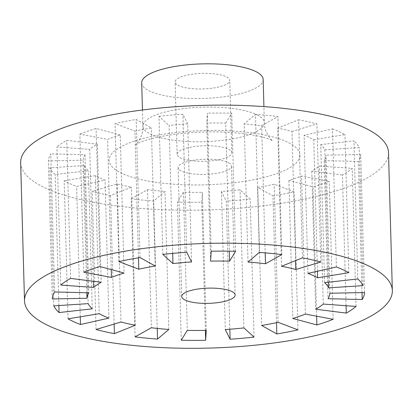 <?xml version="1.0" encoding="UTF-8"?>
<svg xmlns="http://www.w3.org/2000/svg" width="413" height="413" viewBox="0 0 413 413"><rect width="100%" height="100%" fill="white"/><g stroke="black" fill="none" stroke-linecap="round" stroke-linejoin="round"><path stroke-width="0.31" stroke-dasharray="2.06 1.55" d="M346.084 305.723L342.434 175.024A156.222 44.434 178.4 0 0 352.212 168.38L319.404 166A121.505 34.563 -1.6 0 1 311.794 171.173L342.434 175.024M311.794 171.173L315.651 309.239M356.068 306.446L352.212 168.38M329.868 293.245L326.012 155.18A121.505 34.563 -1.6 0 1 324.179 160.626L328.036 298.692M364.571 292.533L360.714 154.467L326.012 155.18M316.626 316.198L313.013 186.888A156.222 44.434 178.4 0 0 329.259 181.245L301.552 176.01A121.505 34.563 -1.6 0 1 288.914 180.398L313.013 186.888M288.914 180.398L292.771 318.459M333.115 319.311L329.259 181.245M324.597 282.668L320.736 144.602A121.505 34.563 -1.6 0 1 324.855 149.795L328.557 282.224M357.787 278.935L353.931 140.869L320.736 144.602M276.519 322.63L272.983 195.886A156.222 44.434 178.4 0 0 294.097 191.808L274.206 184.224A121.505 34.563 -1.6 0 1 257.779 187.399L272.983 195.886M257.779 187.399L261.635 325.459M297.959 329.873L294.097 191.808M307.948 273.375L304.092 135.309A121.505 34.563 -1.6 0 1 313.761 139.733L317.432 271.243M336.383 266.979L332.527 128.913L304.092 135.309M229.829 329.233L226.252 201.146A156.222 44.434 178.4 0 0 250.18 199.025L240.041 189.841A121.505 34.563 -1.6 0 1 221.435 191.487L226.252 201.146M221.435 191.487L225.291 329.553M254.036 337.091L250.18 199.025M281.558 266.266L277.701 128.2A121.505 34.563 -1.6 0 1 291.976 131.432L295.584 260.613M302.455 257.846L298.599 119.78L277.701 128.2M181.255 340.219L177.399 202.153A156.222 44.434 178.4 0 0 201.792 202.2L202.411 192.308A121.505 34.563 -1.6 0 1 183.439 192.272L177.399 202.153M183.439 192.272L187.296 330.338M205.375 330.39L201.792 202.2M248.012 262.048L244.155 123.983A121.505 34.563 -1.6 0 1 261.63 125.697L265.182 252.88M259.323 252.415L255.466 114.355L244.155 123.983M135.066 336.874L131.21 198.808A156.222 44.434 178.4 0 0 153.677 201.012L164.988 191.384A121.505 34.563 -1.6 0 1 147.513 189.67L131.21 198.808M147.513 189.67L151.37 327.736M157.234 328.418L153.677 201.012M210.589 261.124L206.732 123.059A121.505 34.563 -1.6 0 1 225.704 123.095L229.282 251.161M211.208 251.233L207.352 113.167L206.732 123.059M96.053 329.502L92.197 191.436A156.222 44.434 178.4 0 0 110.545 195.586L131.442 187.166A121.505 34.563 -1.6 0 1 117.168 183.935L92.197 191.436M117.168 183.935L121.024 322.001M114.133 324.071L110.545 195.586M172.67 253.396L169.098 125.526A121.505 34.563 -1.6 0 1 187.709 123.879L191.565 261.945M162.82 254.408L158.964 116.342L169.098 125.526M68.047 318.826L64.185 180.76A156.222 44.434 178.4 0 0 76.617 186.449L105.052 180.058A121.505 34.563 -1.6 0 1 95.382 175.633L64.185 180.76M95.382 175.633L99.239 313.694M80.261 316.817L76.617 186.449M138.479 257.8L134.937 131.143A121.505 34.563 -1.6 0 1 151.364 127.968L136.161 119.481A156.222 44.434 178.4 0 0 115.041 123.559L134.937 131.143M118.903 261.625L115.041 123.559M155.221 266.034L151.364 127.968M53.778 305.888L49.921 167.823A156.222 44.434 178.4 0 0 55.213 174.498L88.403 170.76A121.505 34.563 -1.6 0 1 84.288 165.572L49.921 167.823M84.288 165.572L88.145 303.638M58.873 305.553L55.213 174.498M111.231 269.575L107.592 139.357A121.505 34.563 -1.6 0 1 120.229 134.968L124.086 273.034M83.741 272.188L79.885 134.122L107.592 139.357M54.645 291.96L50.789 153.894A156.222 44.434 178.4 0 0 48.429 160.9L83.132 160.187A121.505 34.563 -1.6 0 1 84.964 154.736L50.789 153.894M84.964 154.736L88.821 292.802M52.286 298.966L48.429 160.9M93.426 281.279L89.74 149.361A121.505 34.563 -1.6 0 1 97.349 144.194L101.206 282.26M60.788 285.053L56.932 146.987L89.74 149.361M20.65 162.82A183.991 52.332 178.4 0 0 39.23 184.859A183.991 52.332 178.4 0 0 246.628 207.569A183.991 52.332 178.4 0 0 388.494 152.547M179.887 157.565A27.341 7.775 178.4 0 0 210.702 160.936A27.341 7.775 178.4 0 0 231.786 152.764A27.341 7.775 178.4 0 0 204.239 145.753A27.341 7.775 178.4 0 0 177.125 154.286A27.341 7.775 178.4 0 0 179.887 157.565M263.164 79.466A60.752 17.279 -1.6 0 1 216.319 97.638A60.752 17.279 -1.6 0 1 147.839 90.137A60.752 17.279 -1.6 0 1 141.705 82.863M97.349 144.194L66.71 140.337A156.222 44.434 178.4 0 0 56.932 146.987M120.229 134.968L96.131 128.479A156.222 44.434 178.4 0 0 79.885 134.122M187.709 123.879L182.892 114.22A156.222 44.434 178.4 0 0 158.964 116.342M225.704 123.095L231.745 113.214A156.222 44.434 178.4 0 0 207.352 113.167M261.63 125.697L277.934 116.559A156.222 44.434 178.4 0 0 255.466 114.355M291.976 131.432L316.947 123.931A156.222 44.434 178.4 0 0 298.599 119.78M313.761 139.733L344.953 134.607A156.222 44.434 178.4 0 0 332.527 128.913M324.855 149.795L359.222 147.544A156.222 44.434 178.4 0 0 353.931 140.869M324.179 160.626L358.355 161.468A156.222 44.434 178.4 0 0 360.714 154.467M177.869 85.202A27.341 7.775 178.4 0 0 208.684 88.578A27.341 7.775 178.4 0 0 229.762 80.401A27.341 7.775 178.4 0 0 202.215 73.39A27.341 7.775 178.4 0 0 175.107 81.929A27.341 7.775 178.4 0 0 177.869 85.202M228.848 162.882A26.731 7.604 -1.6 0 1 231.548 166.088A26.731 7.604 -1.6 0 1 210.94 174.079A26.731 7.604 -1.6 0 1 180.806 170.781A26.731 7.604 -1.6 0 1 178.106 167.58A26.731 7.604 -1.6 0 1 198.715 159.583A26.731 7.604 -1.6 0 1 228.848 162.882M323.26 304.066L319.404 166M362.015 292.585L358.355 161.468M305.408 314.076L301.552 176.01M363.079 285.605L359.222 147.544M278.063 322.29L274.206 184.224M348.815 272.673L344.953 134.607M243.902 327.901L240.041 189.841M320.803 261.997L316.947 123.931M206.268 330.374L202.411 192.308M281.79 254.625L277.934 116.559M168.845 329.45L164.988 191.384M235.601 251.28L231.745 113.214M135.299 325.232L131.442 187.166M186.748 252.286L182.892 114.22M108.908 318.124L105.052 180.058M140.017 257.547L136.161 119.481M92.264 308.826L88.403 170.76M99.987 266.545L96.131 128.479M86.833 292.755L83.132 160.187M70.566 278.403L66.71 140.337M118.784 171.787A95.47 27.155 -1.6 0 1 211.26 130.415A95.47 27.155 -1.6 0 1 283.674 170.853A95.47 27.155 -1.6 0 1 118.784 171.787M258.239 115.439A60.752 17.279 178.4 0 0 189.758 107.943A60.752 17.279 178.4 0 0 142.913 126.11A60.752 17.279 178.4 0 0 149.047 133.389A60.752 17.279 178.4 0 0 217.527 140.885A60.752 17.279 178.4 0 0 264.372 122.718A60.752 17.279 178.4 0 0 258.239 115.439M142.464 109.997L142.913 126.11C143.59 137.075 135.536 145.319 135.624 144.55L139.181 142.733C148.117 138.753 162.66 135.614 182.82 133.311C208.488 130.947 231.745 131.504 252.586 134.984C259.947 136.331 265.502 137.73 269.255 139.191L272.678 140.725C272.792 141.478 264.294 133.657 264.372 122.718L263.922 106.606M231.786 152.764L229.762 80.401M177.125 154.286L175.107 81.929M235.147 295.001L231.548 166.088M181.71 296.493L178.106 167.58"/><path stroke-width="0.62" d="M373.77 268.569A183.991 52.332 -1.6 0 1 392.35 290.613A183.991 52.332 -1.6 0 1 250.484 345.635A183.991 52.332 -1.6 0 1 43.086 322.925A183.991 52.332 -1.6 0 1 24.506 300.886A183.991 52.332 -1.6 0 1 166.372 245.859A183.991 52.332 -1.6 0 1 373.77 268.569M184.404 299.699A26.731 7.604 178.4 0 0 214.538 302.997A26.731 7.604 178.4 0 0 235.147 295.001A26.731 7.604 178.4 0 0 208.214 288.15A26.731 7.604 178.4 0 0 181.71 296.493A26.731 7.604 178.4 0 0 184.404 299.699M356.068 306.446L323.26 304.066A121.505 34.563 -1.6 0 1 315.651 309.239L346.29 313.09A156.222 44.434 178.4 0 0 356.068 306.446M328.036 298.692L362.211 299.533A156.222 44.434 178.4 0 0 364.571 292.533L329.868 293.245A121.505 34.563 -1.6 0 1 328.036 298.692M333.115 319.311L305.408 314.076A121.505 34.563 -1.6 0 1 292.771 318.459L316.869 324.948A156.222 44.434 178.4 0 0 333.115 319.311M328.712 287.861L363.079 285.605A156.222 44.434 178.4 0 0 357.787 278.935L324.597 282.668A121.505 34.563 -1.6 0 1 328.712 287.861L328.557 282.224M297.959 329.873L278.063 322.29A121.505 34.563 -1.6 0 1 261.635 325.459L276.839 333.952A156.222 44.434 178.4 0 0 297.959 329.873M317.618 277.799L348.815 272.673A156.222 44.434 178.4 0 0 336.383 266.979L307.948 273.375A121.505 34.563 -1.6 0 1 317.618 277.799L317.432 271.243M254.036 337.091L243.902 327.901A121.505 34.563 -1.6 0 1 225.291 329.553L230.108 339.212A156.222 44.434 178.4 0 0 254.036 337.091M295.832 269.498L320.803 261.997A156.222 44.434 178.4 0 0 302.455 257.846L281.558 266.266A121.505 34.563 -1.6 0 1 295.832 269.498L295.584 260.613M205.648 340.266L206.268 330.374A121.505 34.563 -1.6 0 1 187.296 330.338L181.255 340.219A156.222 44.434 178.4 0 0 205.648 340.266L205.375 330.39M265.487 263.762L281.79 254.625A156.222 44.434 178.4 0 0 259.323 252.415L248.012 262.048A121.505 34.563 -1.6 0 1 265.487 263.762L265.182 252.88M157.534 339.078L168.845 329.45A121.505 34.563 -1.6 0 1 151.37 327.736L135.066 336.874A156.222 44.434 178.4 0 0 157.534 339.078L157.234 328.418M229.561 261.161L235.601 251.28A156.222 44.434 178.4 0 0 211.208 251.233L210.589 261.124A121.505 34.563 -1.6 0 1 229.561 261.161L229.282 251.161M114.401 333.652L135.299 325.232A121.505 34.563 -1.6 0 1 121.024 322.001L96.053 329.502A156.222 44.434 178.4 0 0 114.401 333.652L114.133 324.071M191.565 261.945L186.748 252.286A156.222 44.434 178.4 0 0 162.82 254.408L172.959 263.592A121.505 34.563 -1.6 0 1 191.565 261.945M80.473 324.515L108.908 318.124A121.505 34.563 -1.6 0 1 99.239 313.694L68.047 318.826A156.222 44.434 178.4 0 0 80.473 324.515L80.261 316.817M155.221 266.034L140.017 257.547A156.222 44.434 178.4 0 0 118.903 261.625L138.794 269.209A121.505 34.563 -1.6 0 1 155.221 266.034M59.069 312.564L92.264 308.826A121.505 34.563 -1.6 0 1 88.145 303.638L53.778 305.888A156.222 44.434 178.4 0 0 59.069 312.564L58.873 305.553M124.086 273.034L99.987 266.545A156.222 44.434 178.4 0 0 83.741 272.188L111.448 277.422A121.505 34.563 -1.6 0 1 124.086 273.034M52.286 298.966L86.988 298.253A121.505 34.563 -1.6 0 1 88.821 292.802L54.645 291.96A156.222 44.434 178.4 0 0 52.286 298.966M101.206 282.26L70.566 278.403A156.222 44.434 178.4 0 0 60.788 285.053L93.596 287.427A121.505 34.563 -1.6 0 1 101.206 282.26M346.29 313.09L346.084 305.723M316.869 324.948L316.626 316.198M276.839 333.952L276.519 322.63M230.108 339.212L229.829 329.233M172.959 263.592L172.67 253.396M138.794 269.209L138.479 257.8M111.448 277.422L111.231 269.575M93.596 287.427L93.426 281.279M392.35 290.613L388.494 152.547A183.991 52.332 178.4 0 0 203.108 105.367A183.991 52.332 178.4 0 0 20.65 162.82L24.506 300.886M142.464 109.997L141.705 82.863A60.752 17.279 -1.6 0 1 188.55 64.691A60.752 17.279 -1.6 0 1 257.031 72.192A60.752 17.279 -1.6 0 1 263.164 79.466L263.922 106.606M362.211 299.533L362.015 292.585M86.988 298.253L86.833 292.755"/></g></svg>
